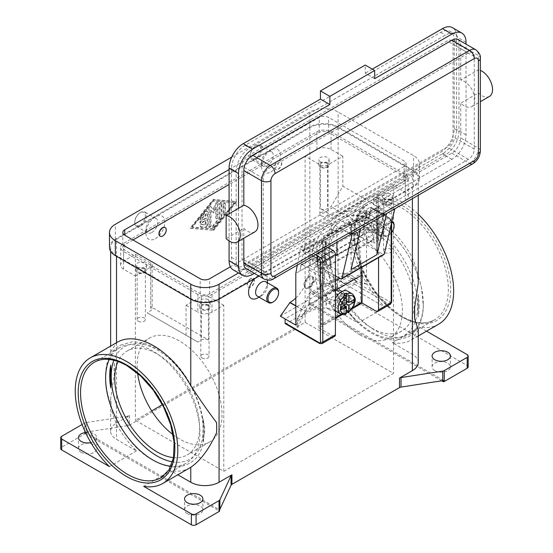 <?xml version="1.0" encoding="UTF-8"?>
<svg xmlns="http://www.w3.org/2000/svg" width="553" height="553" viewBox="0 0 553 553"><rect width="100%" height="100%" fill="white"/><g stroke="black" fill="none" stroke-linecap="round" stroke-linejoin="round"><path stroke-width="0.41" stroke-dasharray="2.77 2.07" d="M423.273 303.784A66.685 38.503 -120 0 0 376.116 222.112A66.685 38.503 -120 0 0 342.777 218.808A66.685 38.503 -120 0 0 328.966 249.334A66.685 38.503 -120 0 0 376.116 331.005A66.685 38.503 -120 0 0 409.462 334.309A66.685 38.503 -120 0 0 423.273 303.784M202.979 441.114A66.685 38.503 -120 0 0 204.016 430.365A66.685 38.503 -120 0 0 202.979 418.427L202.979 441.114L204.956 429.826L202.979 418.427M308.65 277.392L309.245 277.053A6.671 3.85 120 0 0 304.523 285.224A6.671 3.85 120 0 0 305.906 288.272A6.671 3.85 120 0 0 309.245 287.94A6.671 3.85 120 0 0 313.599 282.065A6.671 3.85 120 0 0 312.576 276.721A6.671 3.85 120 0 0 309.245 277.053L308.65 277.392A5.834 3.366 120 0 0 304.523 284.539A5.834 3.366 120 0 0 308.65 286.924A5.834 3.366 120 0 0 312.777 279.777A5.834 3.366 120 0 0 308.65 277.392M347.491 291.106A11.668 6.74 -60 0 1 349.282 300.459A11.668 6.74 -60 0 1 341.657 310.745A11.668 6.74 -60 0 1 335.823 311.318M335.408 311.049A11.668 6.74 -60 0 1 335.408 298.599M344.014 313.364L344.014 309.59L341.657 306.659L341.657 303.936L344.014 305.297L346.372 308.228L346.372 312.01A11.668 6.74 -60 0 1 345.196 312.784A11.668 6.74 -60 0 1 344.014 313.364L345.957 314.159M308.65 287.601A6.671 3.85 120 0 0 313.012 281.726A6.671 3.85 120 0 0 311.989 276.382A6.671 3.85 120 0 0 308.65 276.714A6.671 3.85 120 0 0 304.295 282.59A6.671 3.85 120 0 0 305.318 287.933A6.671 3.85 120 0 0 308.65 287.601M322.399 252.044L322.606 251.871A2.336 1.486 114.3 0 0 323.526 250.62A2.336 1.486 114.3 0 0 323.795 249.113L322.627 248.587A2.336 1.486 -65.7 0 1 322.351 250.094A2.336 1.486 -65.7 0 1 321.438 251.339L318.334 253.848A2.336 1.486 114.3 0 0 317.415 255.092A2.336 1.486 114.3 0 0 317.146 256.599L318.086 257.027L319.447 254.345L322.399 252.044L353.851 233.884L357.777 232.875L358.164 239.961A1.666 0.961 -120 0 0 359.104 241.834L319.019 264.977A1.666 0.961 60 0 1 318.086 263.104L318.086 257.027M348.238 221.781L349.413 222.313A2.336 1.486 -65.7 0 1 350.547 222.182A2.336 1.486 -65.7 0 1 350.63 222.223A2.336 1.486 -65.7 0 1 351.238 223.357L350.07 222.831A2.336 1.486 114.3 0 0 349.455 221.698A2.336 1.486 114.3 0 0 349.378 221.656A2.336 1.486 114.3 0 0 348.238 221.781L323.249 236.214A2.336 1.486 114.3 0 0 322.129 237.472A2.336 1.486 114.3 0 0 321.777 239.166L322.945 239.691A2.336 1.486 -65.7 0 1 323.305 237.997A2.336 1.486 -65.7 0 1 324.417 236.739L323.249 236.214M323.27 324.625A2.336 1.348 -60 0 1 322.102 324.742L320.927 324.065A2.336 1.348 120 0 0 322.088 323.947L323.27 324.625L335.408 317.616M322.102 324.742A2.336 1.348 -60 0 1 321.618 323.671L320.443 322.993A2.336 1.348 120 0 0 320.927 324.065L322.102 324.742M360.051 303.39L358.869 302.712A2.336 1.348 120 0 0 360.038 301.482A2.336 1.348 120 0 0 360.521 299.85L361.697 300.535M358.164 233.884L357.224 233.463A2.336 1.486 114.3 0 0 356.72 232.398A2.336 1.486 114.3 0 0 356.533 232.288A2.336 1.486 114.3 0 0 355.683 232.281L352.455 233.435A2.336 1.486 -65.7 0 1 351.604 233.428A2.336 1.486 -65.7 0 1 351.418 233.318A2.336 1.486 -65.7 0 1 350.913 232.253L352.088 232.778A2.336 1.486 114.3 0 0 352.586 233.843A2.336 1.486 114.3 0 0 352.779 233.954A2.336 1.486 114.3 0 0 353.63 233.96L353.851 233.884M327.936 247.419L314.311 239.553L301.696 246.838L300.293 248.746L312.963 256.06M391.655 222.437L391.655 221.587A1.666 0.961 180 0 1 391.171 222.265L391.171 224.532M390.48 304.102A3.332 1.922 60 0 1 388.814 303.936L354.625 284.201A1.666 0.961 120 0 0 355.461 283.323A1.666 0.961 120 0 0 355.807 282.161L389.989 301.897A1.666 0.961 -120 0 0 391.171 301.212L391.171 220.903A1.666 0.961 180 0 1 391.655 221.587L389.644 218.103L370.835 207.244L370.068 207.361L357.452 214.647L376.199 225.465A3.332 1.922 60 0 1 378.556 229.55L378.556 257.622M391.171 220.903A1.666 0.961 -120 0 0 389.989 218.864L371.022 207.914L370.835 207.244L389.644 218.103A1.666 0.961 120 0 0 388.814 218.186A3.332 1.922 60 0 1 391.171 222.265L378.556 229.55M322.565 261.88A26.675 15.401 120 0 0 328.088 274.088L328.088 274.088A26.675 15.401 120 0 0 341.422 272.767L357.1 281.546L366.528 284.27L366.528 232.543L338.007 249.016L322.565 240.099L322.565 261.88L338.007 270.79A26.675 15.401 -60 0 0 343.531 283.005L328.088 274.088M295.807 298.06A26.675 15.401 120 0 0 303.362 288.362A26.675 15.401 120 0 0 308.885 269.774L308.885 247.993L324.328 256.91L324.328 278.684A26.675 15.401 -60 0 1 318.805 297.279A26.675 15.401 -60 0 1 305.47 311.353L295.807 306.044M138.361 321.265A4.099 2.371 0 0 0 142.833 321.777A4.099 2.371 0 0 0 145.363 319.593A4.099 2.371 0 0 0 144.16 317.92A4.099 2.371 0 0 0 139.695 317.401A4.099 2.371 0 0 0 137.158 319.593A4.099 2.371 0 0 0 138.361 321.265M144.914 268.481A5.171 2.986 0 0 0 139.287 267.832A5.171 2.986 0 0 0 136.093 270.59A5.171 2.986 0 0 0 137.607 272.698A5.171 2.986 0 0 0 143.241 273.348A5.171 2.986 0 0 0 146.427 270.59A5.171 2.986 0 0 0 144.914 268.481M137.607 267.251A5.171 2.986 180 0 1 136.093 265.143A5.171 2.986 180 0 1 139.287 262.385A5.171 2.986 180 0 1 144.914 263.034A5.171 2.986 180 0 1 146.427 265.143A5.171 2.986 180 0 1 143.241 267.901A5.171 2.986 180 0 1 137.607 267.251M144.16 268.917A4.099 2.371 0 0 0 139.695 268.399A4.099 2.371 0 0 0 137.158 270.59A4.099 2.371 0 0 0 138.361 272.263A4.099 2.371 0 0 0 142.833 272.774A4.099 2.371 0 0 0 145.363 270.59A4.099 2.371 0 0 0 144.16 268.917M384.729 252.527A4.099 2.371 0 0 0 389.201 253.039A4.099 2.371 0 0 0 391.731 250.855A4.099 2.371 0 0 0 390.536 249.175A4.099 2.371 0 0 0 386.063 248.663A4.099 2.371 0 0 0 383.533 250.855A4.099 2.371 0 0 0 384.729 252.527M391.289 199.744A5.171 2.986 0 0 0 385.655 199.094A5.171 2.986 0 0 0 382.462 201.852A5.171 2.986 0 0 0 383.976 203.96A5.171 2.986 0 0 0 389.609 204.61A5.171 2.986 0 0 0 392.803 201.852A5.171 2.986 0 0 0 391.289 199.744M383.976 198.513A5.171 2.986 180 0 1 382.462 196.405A5.171 2.986 180 0 1 385.655 193.647A5.171 2.986 180 0 1 391.289 194.297A5.171 2.986 180 0 1 392.803 196.405A5.171 2.986 180 0 1 389.609 199.163A5.171 2.986 180 0 1 383.976 198.513M390.536 200.179A4.099 2.371 0 0 0 386.063 199.661A4.099 2.371 0 0 0 383.533 201.852A4.099 2.371 0 0 0 384.729 203.525A4.099 2.371 0 0 0 389.201 204.036A4.099 2.371 0 0 0 391.731 201.852A4.099 2.371 0 0 0 390.536 200.179M202.018 358.019A4.099 2.371 0 0 0 206.49 358.531A4.099 2.371 0 0 0 209.02 356.339A4.099 2.371 0 0 0 207.817 354.667A4.099 2.371 0 0 0 203.345 354.155A4.099 2.371 0 0 0 200.815 356.339A4.099 2.371 0 0 0 202.018 358.019M208.571 305.228A5.171 2.986 0 0 0 202.937 304.585A5.171 2.986 0 0 0 199.751 307.337A5.171 2.986 0 0 0 201.264 309.452A5.171 2.986 0 0 0 206.898 310.095A5.171 2.986 0 0 0 210.085 307.337A5.171 2.986 0 0 0 208.571 305.228M201.264 304.005A5.171 2.986 180 0 1 199.751 301.897A5.171 2.986 180 0 1 202.937 299.138A5.171 2.986 180 0 1 208.571 299.788A5.171 2.986 180 0 1 210.085 301.897A5.171 2.986 180 0 1 206.898 304.655A5.171 2.986 180 0 1 201.264 304.005M207.817 305.664A4.099 2.371 0 0 0 203.345 305.152A4.099 2.371 0 0 0 200.815 307.337A4.099 2.371 0 0 0 202.018 309.016A4.099 2.371 0 0 0 206.49 309.528A4.099 2.371 0 0 0 209.02 307.337A4.099 2.371 0 0 0 207.817 305.664M321.079 215.774A4.099 2.371 0 0 0 325.544 216.292A4.099 2.371 0 0 0 328.081 214.101A4.099 2.371 0 0 0 326.878 212.428A4.099 2.371 0 0 0 322.406 211.917A4.099 2.371 0 0 0 319.876 214.101A4.099 2.371 0 0 0 321.079 215.774M327.632 162.99A5.171 2.986 0 0 0 321.998 162.34A5.171 2.986 0 0 0 318.811 165.098A5.171 2.986 0 0 0 320.325 167.206A5.171 2.986 0 0 0 325.952 167.856A5.171 2.986 0 0 0 329.146 165.098A5.171 2.986 0 0 0 327.632 162.99M320.325 161.766A5.171 2.986 180 0 1 318.811 159.651A5.171 2.986 180 0 1 321.998 156.9A5.171 2.986 180 0 1 327.632 157.543A5.171 2.986 180 0 1 329.146 159.651A5.171 2.986 180 0 1 325.952 162.409A5.171 2.986 180 0 1 320.325 161.766M326.878 163.425A4.099 2.371 0 0 0 322.406 162.914A4.099 2.371 0 0 0 319.876 165.098A4.099 2.371 0 0 0 321.079 166.771A4.099 2.371 0 0 0 325.544 167.289A4.099 2.371 0 0 0 328.081 165.098A4.099 2.371 0 0 0 326.878 163.425M364.275 230.967A6.671 3.85 60 0 1 365.436 229.426A6.671 3.85 60 0 1 371.215 231.956A6.671 3.85 60 0 1 373.268 239.428L382.697 233.981A6.671 3.85 -120 0 0 382.918 232.474A6.671 3.85 -120 0 0 378.204 224.311A6.671 3.85 -120 0 0 374.865 223.979A6.671 3.85 -120 0 0 373.704 225.52A6.671 3.85 -120 0 0 373.704 228.79L364.275 234.237A6.671 3.85 -120 0 0 368.768 240.645A6.671 3.85 -120 0 0 372.107 240.97A6.671 3.85 -120 0 0 373.268 239.428L330.832 263.926A6.671 3.85 -120 0 0 328.779 256.454A6.671 3.85 -120 0 0 323 253.924A6.671 3.85 -120 0 0 321.839 255.465A6.671 3.85 -120 0 0 321.839 258.735L312.404 264.182A6.671 3.85 60 0 1 312.404 260.912A6.671 3.85 60 0 1 313.572 259.371A6.671 3.85 60 0 1 316.904 259.696A6.671 3.85 60 0 1 321.618 267.866A6.671 3.85 60 0 1 321.404 269.373L330.832 263.926A6.671 3.85 60 0 1 329.671 265.475A6.671 3.85 60 0 1 326.332 265.143A6.671 3.85 60 0 1 321.839 258.735L364.275 234.237A6.671 3.85 60 0 1 364.275 230.967M254.857 231.859A15.007 8.661 60 0 1 243.818 228.368L226.136 238.578M394.842 208.744A6.671 3.85 -120 0 1 394.503 208.986L394.828 208.799L394.503 208.986A6.671 3.85 -120 0 1 391.171 208.654L373.489 198.444L373.489 204.569L451.877 159.312A20.005 11.551 120 0 0 466.02 134.814L466.02 100.079L460.718 103.148A15.007 8.661 -120 0 0 471.757 106.632A15.007 8.661 -120 0 0 467.79 84.125A15.007 8.661 -120 0 0 460.718 80.047L478.4 69.837A15.007 8.661 60 0 1 480.357 70.404M351.086 269.608L351.086 224.988L356.982 228.389A6.671 3.85 -120 0 0 360.314 228.721L360.646 228.534L360.314 228.721A6.671 3.85 -120 0 0 360.66 228.479M257.332 296.18A8.336 4.811 120 0 0 261.5 295.772L259.06 297.182L261.5 295.772A8.336 4.811 120 0 0 267.396 285.562A8.336 4.811 120 0 0 265.668 281.747M254.684 278.608A13.334 7.701 -60 0 1 257.961 276.03A13.334 7.701 -60 0 1 267.313 280.122M250.654 278.622A5.005 2.889 120 0 0 247.385 283.025A5.005 2.889 120 0 0 248.152 287.035A5.005 2.889 120 0 0 250.654 286.786A5.005 2.889 120 0 0 253.924 282.376A5.005 2.889 120 0 0 253.156 278.373A5.005 2.889 120 0 0 250.654 278.622M250.889 278.753A5.005 2.889 120 0 0 247.626 283.164A5.005 2.889 120 0 0 248.394 287.173A5.005 2.889 120 0 0 250.889 286.924A5.005 2.889 120 0 0 254.159 282.514A5.005 2.889 120 0 0 253.392 278.505A5.005 2.889 120 0 0 250.889 278.753M140.669 226.011A8.336 4.811 120 0 0 146.116 218.663A8.336 4.811 120 0 0 144.838 211.986A8.336 4.811 120 0 0 140.669 212.4L140.669 212.4A8.336 4.811 120 0 0 134.78 222.61A8.336 4.811 120 0 0 136.508 226.426A8.336 4.811 120 0 0 140.669 226.011M140.082 224.988A7.5 4.334 120 0 0 145.391 215.801A7.5 4.334 120 0 0 140.082 212.739L140.082 212.739A7.5 4.334 120 0 0 134.78 221.926A7.5 4.334 120 0 0 140.082 224.988M151.875 232.474A8.336 4.811 120 0 0 157.315 225.133A8.336 4.811 120 0 0 156.036 218.449A8.336 4.811 120 0 0 151.875 218.864L151.875 218.864A8.336 4.811 120 0 0 145.978 229.073A8.336 4.811 120 0 0 147.706 232.889A8.336 4.811 120 0 0 151.875 232.474M155.407 238.599A13.334 7.701 120 0 0 164.835 222.265A13.334 7.701 120 0 0 155.407 216.824L155.407 216.824A13.334 7.701 120 0 0 145.978 233.159A13.334 7.701 120 0 0 155.407 238.599M165.098 227.539A5.005 2.889 -60 0 1 165.713 231.583A5.005 2.889 -60 0 1 162.478 235.882A5.005 2.889 -60 0 1 160.1 236.193M394.116 225.327A8.336 4.811 -60 0 1 388.22 235.537A8.336 4.811 -60 0 1 384.052 235.951A8.336 4.811 -60 0 1 382.78 229.274A8.336 4.811 -60 0 1 388.22 221.926A8.336 4.811 -60 0 1 391.925 221.297M391.655 232.599A7.5 4.334 -60 0 1 388.814 235.198A7.5 4.334 -60 0 1 383.505 232.136A7.5 4.334 -60 0 1 388.814 222.949A7.5 4.334 -60 0 1 391.697 222.265M377.022 229.073A8.336 4.811 -60 0 1 372.853 229.488A8.336 4.811 -60 0 1 371.575 222.804A8.336 4.811 -60 0 1 377.022 215.463A8.336 4.811 -60 0 1 381.19 215.048A8.336 4.811 -60 0 1 382.918 218.864A8.336 4.811 -60 0 1 377.022 229.073L373.489 231.113A13.334 7.701 -60 0 1 364.054 225.672A13.334 7.701 -60 0 1 373.489 209.338A13.334 7.701 -60 0 1 382.918 214.778A13.334 7.701 -60 0 1 373.489 231.113L373.489 231.113M366.176 220.087A5.005 2.889 -60 0 1 363.68 220.336A5.005 2.889 -60 0 1 362.913 216.327A5.005 2.889 -60 0 1 366.176 211.923A5.005 2.889 -60 0 1 368.678 211.675A5.005 2.889 -60 0 1 369.445 215.684A5.005 2.889 -60 0 1 366.176 220.087M366.411 212.062A5.005 2.889 120 0 0 363.148 216.465A5.005 2.889 120 0 0 363.915 220.474A5.005 2.889 120 0 0 366.411 220.225A5.005 2.889 120 0 0 369.68 215.815A5.005 2.889 120 0 0 368.913 211.813A5.005 2.889 120 0 0 366.411 212.062M256.198 145.702L255.604 146.04A7.5 4.334 -60 0 1 260.912 149.103A7.5 4.334 -60 0 1 255.604 158.296A7.5 4.334 -60 0 1 250.302 155.234A7.5 4.334 -60 0 1 255.604 146.04L256.198 145.702A8.336 4.811 -60 0 1 260.366 145.287A8.336 4.811 -60 0 1 261.638 151.971A8.336 4.811 -60 0 1 256.198 159.312A8.336 4.811 -60 0 1 252.03 159.727A8.336 4.811 -60 0 1 250.302 155.911A8.336 4.811 -60 0 1 256.198 145.702L256.198 145.702M267.396 152.165A8.336 4.811 -60 0 1 271.564 151.757A8.336 4.811 -60 0 1 272.836 158.434A8.336 4.811 -60 0 1 267.396 165.782A8.336 4.811 -60 0 1 263.228 166.19A8.336 4.811 -60 0 1 261.5 162.375A8.336 4.811 -60 0 1 267.396 152.165L270.929 150.126L267.396 152.165M270.929 171.907A13.334 7.701 120 0 0 280.364 155.573A13.334 7.701 120 0 0 270.929 150.126L270.929 150.126A13.334 7.701 120 0 0 261.5 166.46A13.334 7.701 120 0 0 270.929 171.907M278.242 161.151A5.005 2.889 -60 0 1 280.737 160.902A5.005 2.889 -60 0 1 281.505 164.912A5.005 2.889 -60 0 1 278.242 169.322A5.005 2.889 -60 0 1 275.74 169.564A5.005 2.889 -60 0 1 274.972 165.561A5.005 2.889 -60 0 1 278.242 161.151M278.007 161.013A5.005 2.889 -60 0 1 280.502 160.771A5.005 2.889 -60 0 1 281.27 164.773A5.005 2.889 -60 0 1 278.007 169.183A5.005 2.889 -60 0 1 275.505 169.432A5.005 2.889 -60 0 1 274.737 165.423A5.005 2.889 -60 0 1 278.007 161.013M325.917 263.629L323.94 252.237L325.917 240.949L325.917 263.629A66.685 38.503 60 0 1 324.881 251.691A66.685 38.503 60 0 1 325.917 240.949M109.259 359.422A66.685 38.503 60 0 1 119.434 347.754A66.685 38.503 60 0 1 152.78 351.058A66.685 38.503 60 0 1 199.93 432.723A66.685 38.503 60 0 1 186.119 463.248A66.685 38.503 60 0 1 170.925 466.234M173.524 457.621A60.014 34.652 -120 0 0 187.184 454.939A60.014 34.652 -120 0 0 196.384 406.849A60.014 34.652 -120 0 0 157.176 353.961A60.014 34.652 -120 0 0 127.169 350.989A60.014 34.652 -120 0 0 118.017 361.475M173.13 434.741A60.014 34.652 -120 0 0 179.573 439.034A60.014 34.652 -120 0 0 209.58 442.006A60.014 34.652 -120 0 0 218.781 393.916A60.014 34.652 -120 0 0 179.573 341.028A60.014 34.652 -120 0 0 149.566 338.056A60.014 34.652 -120 0 0 137.628 373.254M419.188 306.141A66.685 38.503 60 0 1 418.151 316.883L418.151 294.203A66.685 38.503 60 0 1 419.188 306.141M418.151 294.203L418.151 316.883M371.72 328.102A60.014 34.652 -120 0 0 401.727 331.074A60.014 34.652 -120 0 0 410.927 282.984A60.014 34.652 -120 0 0 371.72 230.096A60.014 34.652 -120 0 0 341.713 227.124A60.014 34.652 -120 0 0 332.512 275.214A60.014 34.652 -120 0 0 371.72 328.102M359.927 334.904A60.014 34.652 -120 0 0 389.941 337.876A60.014 34.652 -120 0 0 399.135 289.786A60.014 34.652 -120 0 0 359.927 236.898A60.014 34.652 -120 0 0 329.92 233.926A60.014 34.652 -120 0 0 320.726 282.016A60.014 34.652 -120 0 0 359.927 334.904M143.662 486.357L170.773 470.707L177.824 474.778M189.9 467.803A72.519 41.869 60 0 1 170.773 470.707M129.381 415.607L129.381 425.139A3.332 1.922 180 0 1 128.69 425.444A3.332 1.922 180 0 1 127.881 425.637L127.881 416.105A3.332 1.922 0 0 0 128.69 415.918A3.332 1.922 0 0 0 129.381 415.607L116.51 423.038A20.005 11.551 0 0 0 110.648 431.209A20.005 11.551 0 0 0 116.51 439.372L136.508 450.923A72.519 41.869 60 0 1 116.51 424.4L111.996 412.096L110.648 398.713L114.347 373.904L114.347 363.508L110.648 352.081L116.51 342.729A72.519 41.869 60 0 1 117.381 342.203M114.347 363.508A72.519 41.869 -120 0 0 114.153 368.595A72.519 41.869 -120 0 0 114.347 373.904M418.248 362.471A20.005 11.551 0 0 0 412.386 354.3L392.388 342.756A72.519 41.869 -120 0 0 411.515 339.86A72.519 41.869 -120 0 0 412.386 339.328L418.248 329.975M392.388 342.756L419.499 327.1A72.519 41.869 60 0 0 438.626 324.203M385.234 307.316L358.123 322.973L338.125 311.422A20.005 11.551 0 0 0 309.832 311.422L296.961 318.853A3.332 1.922 0 0 0 297.493 318.459A3.332 1.922 0 0 0 297.825 317.996L309.009 293.885A3.332 1.922 180 0 1 309.341 293.422A3.332 1.922 180 0 1 309.874 293.028L332.816 279.777A3.332 1.922 180 0 1 335.173 279.217A3.332 1.922 180 0 1 337.53 279.777L385.234 307.316A72.519 41.869 60 0 1 351.086 231.797A72.519 41.869 60 0 1 366.107 198.603A72.519 41.869 60 0 1 418.248 214.267M418.248 283.343L416.9 269.961L412.386 257.657A72.519 41.869 -120 0 0 338.996 214.253A72.519 41.869 -120 0 0 338.125 214.785C328.586 221.207 320.007 232.668 312.39 249.175A72.519 41.869 -120 0 0 312.189 254.256A72.519 41.869 -120 0 0 312.39 259.564C320.007 269.546 328.586 281.836 338.125 296.449A72.519 41.869 -120 0 0 358.123 322.973M127.881 416.105L86.13 422.568L86.13 432.093A3.332 1.922 0 0 0 85.356 432.28L85.356 433.642A3.332 1.922 0 0 0 85.328 433.649A3.332 1.922 0 0 0 84.637 433.953L61.694 447.197A3.332 1.922 0 0 0 60.719 448.559M84.637 433.953L84.637 423.066A3.332 1.922 180 0 1 85.328 422.762A3.332 1.922 180 0 1 86.13 422.568M441.764 380.789L309.327 304.33A3.332 1.922 0 0 0 309.327 304.33L309.327 302.968A3.332 1.922 0 0 0 309.009 303.417L297.825 327.521A3.332 1.922 180 0 1 297.493 327.984A3.332 1.922 180 0 1 296.961 328.385L296.961 318.853M468.177 366.895A3.332 1.922 0 0 0 467.202 365.533L337.53 290.671A3.332 1.922 0 0 0 335.173 290.104A3.332 1.922 0 0 0 332.816 290.671L332.816 279.777M434.782 370.634A9.166 5.295 0 0 0 444.778 371.782A9.166 5.295 0 0 0 450.439 366.895A9.166 5.295 0 0 0 447.75 363.148A9.166 5.295 0 0 0 437.762 362.001A9.166 5.295 0 0 0 432.1 366.895A9.166 5.295 0 0 0 434.782 370.634M85.515 432.522A9.166 5.295 180 0 1 94.107 433.932A9.166 5.295 180 0 1 96.796 437.672A9.166 5.295 180 0 1 90.872 442.621M81.146 452.306A9.166 5.295 0 0 0 91.134 453.453A9.166 5.295 0 0 0 96.796 448.559A9.166 5.295 0 0 0 94.107 444.819A9.166 5.295 0 0 0 84.118 443.672A9.166 5.295 0 0 0 78.457 448.559A9.166 5.295 0 0 0 81.146 452.306M341.657 291.009A9.166 5.295 180 0 1 344.346 294.749A9.166 5.295 180 0 1 338.685 299.643A9.166 5.295 180 0 1 328.689 298.496A9.166 5.295 180 0 1 326.007 294.749A9.166 5.295 180 0 1 331.669 289.862A9.166 5.295 180 0 1 341.657 291.009M328.689 309.383A9.166 5.295 0 0 0 338.685 310.53A9.166 5.295 0 0 0 344.346 305.643A9.166 5.295 0 0 0 341.657 301.897A9.166 5.295 0 0 0 331.669 300.749A9.166 5.295 0 0 0 326.007 305.643A9.166 5.295 0 0 0 328.689 309.383M187.239 513.557A9.166 5.295 0 0 0 197.227 514.705A9.166 5.295 0 0 0 202.889 509.811A9.166 5.295 0 0 0 200.2 506.071A9.166 5.295 0 0 0 190.211 504.924A9.166 5.295 0 0 0 184.55 509.811A9.166 5.295 0 0 0 187.239 513.557M116.51 239.283L309.832 127.667A20.005 11.551 180 0 1 338.125 127.667L412.386 170.545A20.005 11.551 180 0 1 418.248 178.709A20.005 11.551 180 0 1 412.386 186.879L219.064 298.489A20.005 11.551 180 0 1 190.771 298.489L116.51 255.617A20.005 11.551 180 0 1 110.648 247.447A20.005 11.551 180 0 1 116.51 239.283L116.51 423.038M129.381 425.139L296.961 328.385M213.168 230.096L236.159 201.513L213.168 199.467L190.184 228.05L213.638 230.366L190.654 228.327L213.638 199.744L236.629 201.783L213.638 230.366M136.508 450.923L109.397 466.573M84.637 423.066L82.086 424.538M85.356 432.28L219.569 509.762M86.13 432.093L127.881 425.637M443.541 380.457L309.327 302.968M85.356 433.642L219.569 511.124M309.874 293.028L309.874 303.915A3.332 1.922 0 0 0 309.341 304.316M309.874 303.915L332.816 290.671M426.557 331.178L419.499 327.1M267.396 281.477A13.334 7.701 -60 0 1 257.961 297.811M280.364 316.185L351.086 275.353L341.657 272.629M308.885 247.993L322.565 240.099M151.702 410.886L135.367 420.315L223.778 471.363L393.529 373.358L305.118 322.316L162.437 404.692M312.39 249.175L312.39 259.564M216.506 422.492L216.506 432.888M378.204 237.921A5.005 2.889 0 0 0 376.738 239.961A5.005 2.889 0 0 0 378.204 242.007L320.443 208.654A5.005 2.889 0 0 0 327.514 208.654L331.047 206.615L342.839 186.195L393.529 215.463L381.736 235.882L378.204 237.921L378.204 194.366L393.529 185.518L405.314 192.32A10.002 5.772 180 0 1 408.245 196.405A10.002 5.772 180 0 1 405.314 200.49L393.529 207.292L378.204 198.444A5.005 2.889 180 0 1 376.738 196.405A5.005 2.889 180 0 1 378.204 194.366M381.736 235.882L331.047 206.615M305.118 322.316L305.118 156.25L320.443 165.098A5.005 2.889 0 0 0 327.514 165.098L342.839 156.25L342.839 186.195M208.453 340.005A5.005 2.889 0 0 0 201.382 340.005L197.843 342.051L147.153 312.784L150.692 310.745A5.005 2.889 0 0 0 152.158 308.698A5.005 2.889 0 0 0 150.692 306.659L208.453 340.005L208.453 296.449A5.005 2.889 0 0 0 201.382 296.449L186.057 305.297L186.057 335.242L147.153 312.784M197.843 342.051L186.057 335.242M135.367 305.982L135.367 276.03L123.582 269.228A10.002 5.772 180 0 1 120.651 265.143A10.002 5.772 180 0 1 123.582 261.057L135.367 254.256L135.367 420.315M197.843 294.41L123.582 251.532A10.002 5.772 180 0 1 120.651 247.447A10.002 5.772 180 0 1 123.582 243.368L316.904 131.752A10.002 5.772 180 0 1 331.047 131.752L405.314 174.624A10.002 5.772 180 0 1 408.245 178.709A10.002 5.772 180 0 1 405.314 182.794L211.993 294.41A10.002 5.772 180 0 1 197.843 294.41L197.843 312.106L186.057 305.297M135.367 254.256L150.692 263.104A5.005 2.889 180 0 1 152.158 265.143A5.005 2.889 180 0 1 150.692 267.189L135.367 276.03M388.22 235.537L388.814 235.198M272.698 302.235A8.336 4.811 120 0 0 278.594 292.025M246.41 268.827A12.505 7.217 120 0 0 252.659 268.205L331.047 222.949L348.729 233.159L270.341 278.415A6.671 3.85 -120 0 0 273.673 278.747M373.489 198.444L451.877 153.188A12.505 7.217 120 0 0 460.718 137.877L460.718 103.148M243.818 228.368L243.818 238.232M489.44 96.422A15.007 8.661 60 0 1 478.4 92.939L466.02 100.079L466.02 44.15M478.4 92.939L478.4 69.837M460.718 80.047L460.718 45.318A12.505 7.217 120 0 0 458.126 39.595M238.516 208.336L238.516 241.295M445.393 154.888L249.714 267.866A19.168 11.067 -60 0 1 240.126 268.813A19.168 11.067 -60 0 1 236.159 260.041L236.159 171.561A19.168 11.067 -60 0 1 249.714 148.08L445.393 35.109A19.168 11.067 -60 0 1 454.981 34.155A19.168 11.067 -60 0 1 458.949 42.934L458.949 131.407A19.168 11.067 -60 0 1 445.393 154.888L440.679 152.165A19.168 11.067 120 0 0 454.234 128.69L454.234 40.21A19.168 11.067 120 0 0 450.266 31.431A19.168 11.067 120 0 0 440.679 32.385L245 145.363A19.168 11.067 120 0 0 231.437 168.838L231.437 257.318A19.168 11.067 120 0 0 235.412 266.09A19.168 11.067 120 0 0 245 265.143L440.679 152.165M247.944 155.911L447.163 40.894A8.336 4.811 -60 0 1 451.331 40.48A8.336 4.811 -60 0 1 453.059 44.295L453.059 136.854A8.336 4.811 -60 0 1 447.163 147.063L247.944 262.081A8.336 4.811 -60 0 1 243.776 262.495A8.336 4.811 -60 0 1 242.048 258.68L242.048 166.114A8.336 4.811 -60 0 1 247.944 155.911L269.166 168.16L468.377 53.143A8.336 4.811 -60 0 1 472.545 52.729A8.336 4.811 -60 0 1 474.274 56.544L474.274 149.103A8.336 4.811 -60 0 1 468.377 159.312L269.166 274.329A8.336 4.811 -60 0 1 264.998 274.744A8.336 4.811 -60 0 1 263.269 270.929L263.269 178.37A8.336 4.811 -60 0 1 269.166 168.16M254.304 273.382L331.047 229.073L331.047 222.949M374.664 78.664L365.236 73.217L365.236 65.054M372.307 69.132L365.236 73.217M233.228 269.878A20.005 11.551 120 0 0 243.23 268.889L442.448 153.865A20.005 11.551 120 0 0 456.591 129.367L456.591 36.809A20.005 11.551 120 0 0 452.451 27.65M229.08 213.776L229.08 240.963M336.943 242.214L336.943 232.474L331.047 229.073M335.408 275.829L318.086 265.827A1.666 0.961 60 0 1 316.904 263.781L316.904 244.454A0.664 0.387 60 0 1 317.374 244.184L335.408 254.594M373.489 204.569L379.379 207.976L379.379 230.981L359.809 219.679A0.664 0.387 -120 0 0 359.339 219.956L359.339 239.283A1.666 0.961 -120 0 0 360.521 241.322L383.167 254.394A1.666 0.961 -120 0 0 383.996 254.477M356.982 228.389L382.918 213.417L377.022 210.016L351.086 224.988M377.022 210.016L377.022 219.078M336.943 255.479L379.379 230.981M336.943 232.474L379.379 207.976M320.443 322.993L320.436 297.12A99.194 57.27 -120 0 0 320.021 288.618L317.146 256.599M319.019 264.977L321.196 289.143A100.86 58.231 60 0 1 321.618 298.357L321.618 323.671M352.088 232.778L351.238 223.357M349.413 222.313L324.417 236.739M322.945 239.691L323.795 249.113M361.399 267.528A100.86 58.231 -120 0 0 361.275 266.007L359.104 241.834M346.372 296.92L344.014 297.134L344.014 299.85L346.372 301.212L344.014 302.574L344.014 305.297L341.657 306.659A6.671 3.85 120 0 0 346.012 300.784A6.671 3.85 120 0 0 344.996 295.44A6.671 3.85 120 0 0 341.657 295.772A6.671 3.85 120 0 0 337.302 301.648A6.671 3.85 120 0 0 338.325 306.991A6.671 3.85 120 0 0 341.657 306.659M344.014 299.85L346.372 298.496L353.809 299.643M344.014 302.574L341.657 301.212L341.657 298.496L344.014 298.281L344.014 294.507M341.291 306.867L339.3 302.574L341.657 301.212M350.09 301.793L346.372 301.212L346.372 298.496M339.3 302.574L339.3 305.297L341.291 309.59M341.657 303.936L339.3 305.297M346.372 308.228L344.014 309.59M344.014 298.281L346.344 296.94M344.014 297.134L341.657 298.496M234.389 202.529L213.168 228.914L191.953 227.034L213.168 200.649L234.859 202.806L213.638 229.191L192.423 227.304L213.638 200.919L234.859 202.806M206.981 225.417L206.981 211.287A1.251 0.719 120 0 0 206.718 210.714A1.251 0.719 120 0 0 205.654 211.17L200.352 217.764A1.251 0.719 120 0 0 200.165 219.479A1.251 0.719 120 0 0 201.237 219.023L205.211 214.08L205.211 218.352L200.794 220.91A1.251 0.719 120 0 0 199.972 222.009A1.251 0.719 120 0 0 200.165 223.011A1.251 0.719 120 0 0 200.794 222.949L205.211 220.398L205.211 224.67L201.237 224.318A1.251 0.719 120 0 0 200.089 225.244A1.251 0.719 120 0 0 200.165 226.543A1.251 0.719 120 0 0 200.352 226.599L205.654 227.069A1.251 0.719 120 0 0 206.981 225.417L207.451 225.693A1.251 0.719 -60 0 1 206.124 227.345L200.822 226.868A1.251 0.719 -60 0 1 200.635 226.813A1.251 0.719 -60 0 1 200.559 225.513A1.251 0.719 -60 0 1 201.707 224.594L205.681 224.947L205.681 220.668L201.264 223.218A1.251 0.719 -60 0 1 200.635 223.281A1.251 0.719 -60 0 1 200.449 222.278A1.251 0.719 -60 0 1 201.264 221.179L205.681 218.629L205.681 214.35L201.707 219.299A1.251 0.719 -60 0 1 200.635 219.748A1.251 0.719 -60 0 1 200.822 218.041L206.124 211.44A1.251 0.719 -60 0 1 207.195 210.99A1.251 0.719 -60 0 1 207.451 211.564L207.451 225.693M224.836 203.449A1.251 0.719 120 0 0 224.58 202.882A1.251 0.719 120 0 0 223.619 203.214A1.251 0.719 120 0 0 223.073 204.472L223.073 213.658A1.251 0.719 120 0 0 223.329 214.232A1.251 0.719 120 0 0 224.297 213.893A1.251 0.719 120 0 0 224.836 212.635L224.836 203.449L225.313 203.725L225.313 212.905A1.251 0.719 -60 0 1 224.767 214.163A1.251 0.719 -60 0 1 223.799 214.502A1.251 0.719 -60 0 1 223.543 213.928L223.543 204.741A1.251 0.719 -60 0 1 224.089 203.483A1.251 0.719 -60 0 1 225.05 203.151A1.251 0.719 -60 0 1 225.313 203.725M221.304 217.032L221.304 203.138A1.251 0.719 120 0 0 221.041 202.564A1.251 0.719 120 0 0 220.08 202.903A1.251 0.719 120 0 0 219.534 204.161L219.534 217.467L212.725 225.928A1.251 0.719 120 0 0 212.546 227.642A1.251 0.719 120 0 0 213.61 227.186L220.861 218.172A1.251 0.719 120 0 0 221.304 217.032L221.774 217.308A1.251 0.719 -60 0 1 221.331 218.442L214.08 227.463A1.251 0.719 -60 0 1 213.016 227.912A1.251 0.719 -60 0 1 213.202 226.205L220.004 217.737L220.004 204.43A1.251 0.719 -60 0 1 220.55 203.172A1.251 0.719 -60 0 1 221.518 202.84A1.251 0.719 -60 0 1 221.774 203.407L221.774 217.308M210.52 210.043L213.168 212.739L215.822 206.981L215.822 217.841A1.251 0.719 120 0 0 216.078 218.414A1.251 0.719 120 0 0 217.046 218.082A1.251 0.719 120 0 0 217.592 216.824L217.592 202.806A1.251 0.719 120 0 0 217.329 202.232A1.251 0.719 120 0 0 215.988 203.131L213.168 209.255L210.347 206.387A1.251 0.719 120 0 0 210.258 206.317A1.251 0.719 120 0 0 209.297 206.656A1.251 0.719 120 0 0 208.751 207.914L208.751 226.758A1.251 0.719 120 0 0 209.006 227.324A1.251 0.719 120 0 0 209.974 226.993A1.251 0.719 120 0 0 210.52 225.735L210.52 210.043L210.99 210.313L210.99 226.004A1.251 0.719 -60 0 1 210.444 227.262A1.251 0.719 -60 0 1 209.476 227.601A1.251 0.719 -60 0 1 209.221 227.027L209.221 208.184A1.251 0.719 -60 0 1 209.767 206.926A1.251 0.719 -60 0 1 210.728 206.594A1.251 0.719 -60 0 1 210.817 206.663L213.638 209.532L216.458 203.407A1.251 0.719 -60 0 1 217.799 202.509A1.251 0.719 -60 0 1 218.062 203.082L218.062 217.094A1.251 0.719 -60 0 1 217.516 218.352A1.251 0.719 -60 0 1 216.555 218.684A1.251 0.719 -60 0 1 216.292 218.117L216.292 207.251L213.638 213.009L210.99 210.313M231.735 157.1L309.832 112.017A20.005 11.551 180 0 1 338.125 112.017L413.568 155.573A20.005 11.551 180 0 1 419.423 163.736A20.005 11.551 180 0 1 413.568 171.907L238.55 272.947M229.08 169.522L319.261 117.457A6.671 3.85 180 0 1 328.689 117.457L404.132 161.013A6.671 3.85 180 0 1 406.089 163.736A6.671 3.85 180 0 1 404.132 166.46L230.373 266.781M109.466 247.447A20.005 11.551 180 0 1 115.328 239.283L309.832 126.99A20.005 11.551 180 0 1 338.125 126.99L413.568 170.545A20.005 11.551 180 0 1 419.423 178.709A20.005 11.551 180 0 1 413.568 186.879L259.018 276.106M133.01 239.961L124.757 244.723A6.671 3.85 0 0 0 122.807 247.447A6.671 3.85 0 0 0 124.757 250.17L200.2 293.726A6.671 3.85 0 0 0 209.635 293.726L404.132 181.432A6.671 3.85 0 0 0 406.089 178.709A6.671 3.85 0 0 0 404.132 175.985L328.689 132.43A6.671 3.85 0 0 0 319.261 132.43L229.08 184.495M215.822 206.981L216.292 207.251M213.168 212.739L213.638 213.009M213.168 209.255L213.638 209.532M219.534 217.467L220.004 217.737M213.168 199.467L213.638 199.744M236.159 201.513L236.629 201.783M190.184 228.05L190.654 228.327M213.168 200.649L213.638 200.919M191.953 227.034L192.423 227.304M213.168 228.914L213.638 229.191M205.211 214.08L205.681 214.35M205.211 218.352L205.681 218.629M205.211 220.398L205.681 220.668M205.211 224.67L205.681 224.947M393.529 215.463L393.529 185.518M305.118 156.25L316.904 149.448A10.002 5.772 180 0 1 331.047 149.448L342.839 156.25M393.529 207.292L393.529 373.358M223.778 471.363L223.778 305.297L211.993 312.106A10.002 5.772 180 0 1 197.843 312.106M223.778 305.297L208.453 296.449M351.086 275.353L355.807 278.076L285.078 318.908M297.314 265.094L300.293 248.746M295.807 325.102L305.235 311.491M324.328 256.91L295.807 273.376M343.531 283.005A26.675 15.401 -60 0 0 356.865 281.684L357.1 281.546M338.007 249.016L338.007 270.79M366.528 284.27L355.807 278.076L355.807 282.161M371.022 207.914L366.528 232.543M354.625 284.201L286.254 323.671L320.443 343.413A1.666 0.961 -60 0 1 319.606 343.496M335.408 318.431L318.908 327.964L333.051 336.127A3.332 1.922 -120 0 0 334.724 336.293M352.109 308.795L346.461 312.058M346.372 312.106L342.031 314.616M357.231 215.877L356.485 220.633A1.666 0.961 -120 0 0 357.639 222.921L373.842 232.274L373.842 243.161L354.978 234.175A1.666 0.961 -120 0 0 354.245 234.147A1.666 0.961 -120 0 0 353.92 234.666L352.849 240.569L362.512 234.99L366.895 210.292L357.231 215.877L357.452 214.647M314.194 240.845L304.42 246.368L299.926 270.998L309.701 265.481L310.779 259.578A1.666 0.961 60 0 1 311.104 259.06A1.666 0.961 60 0 1 311.837 259.087L330.694 268.067L330.694 257.18L314.498 247.827A1.666 0.961 60 0 1 313.337 245.546L314.194 240.845L304.523 246.431L303.673 251.124A1.666 0.961 -120 0 0 304.827 253.405L321.03 262.758L321.03 273.652L302.166 264.666A1.666 0.961 -120 0 0 301.44 264.638A1.666 0.961 -120 0 0 301.115 265.157L300.037 271.06M314.311 239.553L314.083 240.783M318.908 327.964L318.908 298.019L314.194 268.067L309.701 265.481M314.194 268.067L357.335 243.161L361.558 269.968M352.849 240.569L357.335 243.161M362.512 234.99L363.591 229.087A1.666 0.961 60 0 1 363.915 228.569A1.666 0.961 60 0 1 364.648 228.596L383.505 237.583L383.505 226.689L367.303 217.336A1.666 0.961 60 0 1 366.148 215.055L366.895 210.292M330.694 257.18L321.03 262.758M330.694 268.067L321.03 273.652M383.505 237.583L373.842 243.161M383.505 226.689L373.842 232.274M357.335 215.94L367.005 210.354M321.404 269.373L312.404 264.182M373.704 228.79L382.697 233.981M318.908 298.019L361.683 273.32M357.224 233.463L360.1 265.481A99.194 57.27 60 0 1 360.521 273.984L360.521 299.85M358.869 302.712L322.088 323.947M341.111 314.325L352.897 307.523M350.07 222.831L350.913 232.253M322.627 248.587L321.777 239.166M341.657 294.41A8.336 4.811 -60 0 1 345.825 293.996A8.336 4.811 -60 0 1 347.104 300.673A8.336 4.811 -60 0 1 341.657 308.021A8.336 4.811 -60 0 1 337.489 308.436A8.336 4.811 -60 0 1 336.21 301.751A8.336 4.811 -60 0 1 341.657 294.41M315.728 293.049A8.336 4.811 120 0 0 321.169 285.701A8.336 4.811 120 0 0 319.89 279.023A8.336 4.811 120 0 0 315.728 279.438A8.336 4.811 120 0 0 310.281 286.779A8.336 4.811 120 0 0 311.56 293.463A8.336 4.811 120 0 0 315.728 293.049M315.728 280.8A6.671 3.85 120 0 0 311.367 286.675A6.671 3.85 120 0 0 312.39 292.019A6.671 3.85 120 0 0 315.728 291.687A6.671 3.85 120 0 0 320.083 285.811A6.671 3.85 120 0 0 319.06 280.468A6.671 3.85 120 0 0 315.728 280.8M172.522 461.866A65.019 37.535 -120 0 0 202.488 420.135A65.019 37.535 -120 0 0 157.176 349.876A65.019 37.535 -120 0 0 113.842 360.224M340.537 314.042A11.668 6.74 120 0 0 345.196 314.049M391.655 301.897A1.666 0.961 0 0 0 391.171 301.212M376.199 311.221L388.814 303.936A1.666 0.961 120 0 0 389.644 303.058A1.666 0.961 120 0 0 389.989 301.897M389.989 218.864A1.666 0.961 120 0 0 389.644 218.103M324.328 278.684L308.885 269.774M371.72 226.011A65.019 37.535 -120 0 0 325.745 252.555A65.019 37.535 -120 0 0 371.72 332.18A65.019 37.535 -120 0 0 417.695 305.643A65.019 37.535 -120 0 0 371.72 226.011M119.434 347.754L94.363 362.229A66.685 38.503 60 0 1 127.708 365.533A66.685 38.503 60 0 1 174.859 447.197A66.685 38.503 60 0 1 161.047 477.723L186.119 463.248M401.188 316.53A66.685 38.503 -120 0 0 434.527 319.834A66.685 38.503 -120 0 0 448.338 289.309A66.685 38.503 -120 0 0 401.188 207.638A66.685 38.503 -120 0 0 367.849 204.334A66.685 38.503 -120 0 0 354.038 234.859A66.685 38.503 -120 0 0 401.188 316.53M402.37 205.592A68.351 39.463 60 0 1 450.695 289.309A68.351 39.463 60 0 1 402.37 317.208A68.351 39.463 60 0 1 354.038 233.497A68.351 39.463 60 0 1 402.37 205.592M309.009 303.417L309.009 293.885M467.202 365.533L467.202 354.639M297.825 317.996L297.825 327.521M309.832 127.667L309.832 311.422M61.694 436.31L61.694 447.197M337.53 279.777L337.53 290.671M219.064 298.489L219.064 299.173M412.386 186.879L412.386 198.658M338.125 296.449L338.125 311.422M116.51 424.4L116.51 439.372M116.51 255.617L116.51 256.295M412.386 354.3L412.386 339.328M338.125 127.667L338.125 214.785M412.386 257.657L412.386 170.545M190.771 298.489L190.771 299.173M327.514 165.098L327.514 208.654M320.443 165.098L320.443 208.654M201.382 296.449L201.382 340.005M123.582 269.228L123.582 251.532M150.692 267.189L150.692 310.745M480.357 58.245A6.671 3.85 0 0 0 478.4 55.521A12.505 7.217 120 0 0 475.808 49.798M480.357 150.803A6.671 3.85 0 0 0 478.4 148.086L478.4 55.521L460.718 45.318M264.092 279.03A12.505 7.217 120 0 0 270.341 278.415L252.659 268.205M391.171 208.654L469.559 163.398A12.505 7.217 120 0 0 478.4 148.086L460.718 137.877M451.877 153.188L469.559 163.398M245 265.143L249.714 267.866M231.437 257.318L236.159 260.041M231.437 168.838L236.159 171.561M245 145.363L249.714 148.08M440.679 32.385L445.393 35.109M454.234 40.21L458.949 42.934M454.234 128.69L458.949 131.407M269.166 274.329L247.944 262.081M468.377 159.312L447.163 147.063M263.269 270.929L242.048 258.68M263.269 178.37L242.048 166.114M466.02 42.249L456.591 36.809M466.02 134.814L456.591 129.367M252.659 274.329L243.23 268.889M451.877 159.312L442.448 153.865M468.377 53.143L447.163 40.894M474.274 149.103L453.059 136.854M474.274 56.544L453.059 44.295M316.904 263.781L318.086 263.104M316.904 244.454L359.339 219.956M358.164 239.961L359.339 239.283M340.724 278.899L383.167 254.394M318.086 265.827L360.521 241.322M317.374 244.184L359.809 219.679M361.275 266.007L339.839 278.38M335.408 280.938L321.196 289.143M319.447 254.345L318.334 253.848M347.554 312.687A11.668 6.74 120 0 0 354.203 302.422A11.668 6.74 120 0 0 352.206 293.83M405.314 200.49L405.314 182.794M405.314 192.32L405.314 174.624M123.582 261.057L123.582 243.368M413.568 186.879L413.568 171.907M413.568 170.545L413.568 155.573M338.125 126.99L338.125 112.017M309.832 126.99L309.832 112.017M115.328 239.283L115.328 224.311M404.132 181.432L404.132 166.46M209.635 293.726L209.635 278.753M404.132 175.985L404.132 161.013M328.689 132.43L328.689 117.457M319.261 132.43L319.261 117.457M124.757 244.723L124.757 250.17M200.2 293.726L200.2 278.753M215.822 217.841L216.292 218.117M217.592 216.824L218.062 217.094M217.592 202.806L218.062 203.082M215.988 203.131L216.458 203.407M210.347 206.387L210.817 206.663M208.751 207.914L209.221 208.184M208.751 226.758L209.221 227.027M210.52 225.735L210.99 226.004M219.534 204.161L220.004 204.43M221.304 203.138L221.774 203.407M212.725 225.928L213.202 226.205M213.61 227.186L214.08 227.463M220.861 218.172L221.331 218.442M223.073 213.658L223.543 213.928M223.073 204.472L223.543 204.741M224.836 212.635L225.313 212.905M205.654 211.17L206.124 211.44M206.981 211.287L207.451 211.564M200.352 217.764L200.822 218.041M201.237 219.023L201.707 219.299M200.794 220.91L201.264 221.179M200.794 222.949L201.264 223.218M201.237 224.318L201.707 224.594M200.352 226.599L200.822 226.868M205.654 227.069L206.124 227.345M331.047 149.448L331.047 131.752M378.204 198.444L378.204 242.007M211.993 312.106L211.993 294.41M150.692 263.104L150.692 306.659M316.904 149.448L316.904 131.752M356.865 281.684L341.422 272.767M295.807 305.774L305.47 311.353M370.068 207.361L388.814 218.186L376.199 225.465M333.051 336.127L320.443 343.413A3.332 1.922 -120 0 0 322.109 343.579M315.321 254.698L301.696 246.838M314.498 247.827L304.827 253.405M313.337 245.546L303.673 251.124M311.837 259.087L302.166 264.666M310.779 259.578L301.115 265.157M363.591 229.087L353.92 234.666M364.648 228.596L354.978 234.175M367.303 217.336L357.639 222.921M366.148 215.055L356.485 220.633M335.408 290.394L321.618 298.357M360.1 265.481L320.021 288.618M355.683 232.281L356.796 232.785M353.63 233.96L352.455 233.435M321.438 251.339L322.606 251.871M120.644 345.127L132.817 341.671L144.43 343.137L156.485 348.349C197.373 369.826 221.373 447.37 188.995 463.518C178.536 469.027 166.584 467.956 153.153 460.296C112.266 438.819 88.266 361.275 120.644 345.127M408.252 336.929C411.992 334.752 415.082 331.717 417.515 327.832C421.165 321.887 423.114 314.65 423.356 306.113L421.434 287.498C415.897 261.396 396.529 233.435 375.743 221.76C362.305 214.108 350.36 213.029 339.901 218.546C329.837 224.891 324.791 235.868 324.77 251.463C324.825 259.827 326.388 268.613 329.457 277.806L338.339 297.576C347.692 313.703 359.049 325.752 372.411 333.708L384.3 338.878L395.768 340.399L408.252 336.929M304.523 284.539L304.523 285.224M312.576 276.721L311.989 276.382M136.093 270.59L136.093 265.143M137.158 319.593L137.158 270.59M382.462 201.852L382.462 196.405M383.533 250.855L383.533 201.852M199.751 307.337L199.751 301.897M200.815 356.339L200.815 307.337M318.811 165.098L318.811 159.651M319.876 214.101L319.876 165.098M374.865 223.979L365.436 229.426M323 253.924L313.572 259.371M156.036 218.449L144.838 211.986M372.853 229.488L384.052 235.951M271.564 151.757L260.366 145.287M127.169 350.989L149.566 338.056M401.727 331.074L389.941 337.876M409.462 334.309L434.527 319.834C425.755 324.722 414.916 323.588 402.024 316.447L388.303 306.175L375.708 292.032L365.36 275.256L358.171 257.311L354.763 239.788L355.406 224.248L359.948 212.103L367.849 204.334L342.777 218.808M411.515 339.86L418.248 335.968M450.439 356.001L450.439 366.895M96.796 437.672L96.796 448.559M344.346 294.749L344.346 305.643M202.889 498.924L202.889 509.811M184.55 509.811L184.55 498.924M326.007 305.643L326.007 294.749M78.457 448.559L78.457 437.672M432.1 366.895L432.1 356.001M338.996 214.253L366.107 198.603M110.648 431.209L110.648 398.713M110.648 352.081L110.648 346.088M110.648 251.352L110.648 247.447M329.92 233.926L341.713 227.124M418.248 308.118L418.248 305.201M209.58 442.006L187.184 454.939M418.248 195.278L418.248 178.709M261.5 162.375L261.5 166.46M263.228 166.19L252.03 159.727M250.302 155.234L250.302 155.911M382.918 218.864L382.918 214.778M392.388 221.511L381.19 215.048M151.875 218.864L155.407 216.824M145.978 229.073L145.978 233.159M136.508 226.426L147.706 232.889M140.082 212.739L140.669 212.4M134.78 221.926L134.78 222.61M267.396 285.562L267.396 282.742M471.757 106.632L480.357 101.669M240.126 268.813L235.412 266.09M454.981 34.155L450.266 31.431M243.776 262.495L264.998 274.744M451.331 40.48L472.545 52.729M329.671 265.475L372.107 240.97M359.478 219.645L317.042 244.149M408.245 196.405L408.245 178.709M120.651 265.143L120.651 247.447M419.423 178.709L419.423 163.736M406.089 163.736L406.089 178.709M122.807 232.474L122.807 247.447M216.555 218.684L216.078 218.414M217.799 202.509L217.329 202.232M210.728 206.594L210.258 206.317M209.476 227.601L209.006 227.324M221.518 202.84L221.041 202.564M213.016 227.912L212.546 227.642M223.799 214.502L223.329 214.232M225.05 203.151L224.58 202.882M207.195 210.99L206.718 210.714M200.635 219.748L200.165 219.479M200.635 223.281L200.165 223.011M200.635 226.813L200.165 226.543M376.738 196.405L376.738 239.961M152.158 265.143L152.158 308.698M328.081 165.098L328.081 214.101M329.146 159.651L329.146 165.098M209.02 307.337L209.02 356.339M210.085 301.897L210.085 307.337M391.731 201.852L391.731 250.855M392.803 196.405L392.803 201.852M145.363 270.59L145.363 319.593M146.427 265.143L146.427 270.59M301.44 264.638L311.104 259.06M354.245 234.147L363.915 228.569M357.604 232.772L356.533 232.288M352.779 233.954L351.604 233.428M350.547 222.182L349.378 221.656M305.318 287.933L305.906 288.272M345.825 293.996L319.89 279.023M312.39 292.019L338.325 306.991M319.06 280.468L344.996 295.44M311.56 293.463L337.489 308.436"/><path stroke-width="0.83" d="M110.745 365.18A66.685 38.503 -120 0 0 109.708 375.922A66.685 38.503 -120 0 0 110.745 387.86L110.745 365.18L110.745 387.86M344.014 305.297L346.372 306.659L341.291 309.59L341.291 306.867L346.372 303.936L346.372 297.244L345.196 295.184A11.668 6.74 120 0 0 338.547 305.45A11.668 6.74 120 0 0 340.537 314.042L335.823 311.318A11.668 6.74 -60 0 1 335.408 311.049M335.408 298.599A11.668 6.74 -60 0 1 341.657 291.687A11.668 6.74 -60 0 1 347.491 291.106L352.206 293.83A11.668 6.74 120 0 0 347.554 293.823L348.729 295.883L348.729 302.574L353.809 299.643L353.809 302.367L348.729 305.297L346.372 303.936M345.196 295.184L344.014 294.507A11.668 6.74 -60 0 1 345.196 293.726A11.668 6.74 -60 0 1 346.372 293.145L347.554 293.823M361.399 267.528A100.86 58.231 -120 0 1 361.697 275.214L361.697 300.535A2.336 1.348 -60 0 1 361.213 302.159A2.336 1.348 -60 0 1 360.051 303.39L352.897 307.523M319.261 342.729L285.078 322.993A1.666 0.961 120 0 0 285.424 323.754L319.606 343.496L322.109 343.579L334.724 336.293A3.332 1.922 -120 0 0 335.408 334.765L335.408 254.456L322.8 261.742A1.666 0.961 180 0 1 321.618 262.025A1.666 0.961 180 0 1 320.443 261.742L320.443 342.051A1.666 0.961 60 0 1 319.261 342.729A1.666 0.961 -60 0 0 319.606 343.496L285.424 323.754A1.666 0.961 120 0 0 286.254 323.671M391.171 224.532L391.171 302.574A1.666 0.961 0 0 0 391.655 301.897L391.655 222.437M233.207 219.562A15.007 8.661 60 0 1 237.175 242.062A15.007 8.661 60 0 1 226.136 238.578L226.136 215.476A15.007 8.661 60 0 1 233.207 219.562M474.274 58.583A6.671 3.85 -120 0 0 472.891 53.938A6.671 3.85 -120 0 0 469.559 50.42L270.341 165.437A6.671 3.85 60 0 1 273.673 168.955A6.671 3.85 60 0 1 275.055 173.601L474.274 58.583A5.834 3.366 -60 0 1 478.4 60.968A6.671 3.85 0 0 0 480.357 58.245C480.827 55.521 479.313 52.701 475.808 49.798L458.126 39.595A12.505 7.217 120 0 0 451.877 40.21L252.659 155.227A12.505 7.217 120 0 0 243.818 170.538L243.818 205.274A15.007 8.661 60 0 1 250.889 209.352A15.007 8.661 60 0 1 254.857 231.859L237.175 242.062M480.357 70.404A15.007 8.661 60 0 1 485.472 73.922A15.007 8.661 60 0 1 489.44 96.422L480.357 101.669M377.022 219.078L377.022 254.629L351.086 269.608L360.66 228.479L352.406 233.242A6.671 3.85 60 0 1 352.067 233.484L273.673 278.747A6.671 3.85 -120 0 0 275.055 275.691A5.834 3.366 -60 0 1 270.929 273.306L270.929 180.748A5.834 3.366 -60 0 1 275.055 173.601M252.659 155.227L270.341 165.437A12.505 7.217 120 0 0 261.5 180.748L261.5 273.306A12.505 7.217 120 0 0 264.092 279.03C268.357 280.613 271.551 280.516 273.673 278.747L352.067 233.484A6.671 3.85 60 0 1 348.729 233.159M352.406 233.242L341.872 278.512A1.666 0.961 60 0 1 341.56 278.982L383.996 254.477A1.666 0.961 -120 0 0 384.307 254.014L394.842 208.744L386.588 213.506A6.671 3.85 60 0 1 386.25 213.748L360.646 228.534L386.25 213.748A6.671 3.85 60 0 1 382.918 213.417M478.4 60.968L478.4 153.527A5.834 3.366 -60 0 1 474.274 160.674A6.671 3.85 60 0 1 472.891 163.729L394.828 208.799L472.891 163.729A6.671 3.85 60 0 1 469.559 163.398M480.357 58.245L480.357 150.803A6.671 3.85 0 0 1 478.4 153.527M278.594 292.71L278.594 292.025A8.336 4.811 120 0 0 276.866 288.21A8.336 4.811 120 0 0 272.698 288.625A8.336 4.811 120 0 0 267.251 295.966A8.336 4.811 120 0 0 268.53 302.65A8.336 4.811 120 0 0 272.698 302.235L273.286 301.897A7.5 4.334 120 0 0 278.594 292.71A7.5 4.334 120 0 0 273.286 289.648A7.5 4.334 120 0 0 267.984 298.834A7.5 4.334 120 0 0 273.286 301.897L272.698 302.235M276.866 288.21L265.668 281.747A8.336 4.811 120 0 0 261.5 282.161A8.336 4.811 120 0 0 256.053 289.502A8.336 4.811 120 0 0 257.332 296.18L268.53 302.65M257.961 297.811L259.06 297.182L257.961 297.811A13.334 7.701 -60 0 1 248.684 294.203A13.334 7.701 -60 0 1 254.684 278.608M162.713 236.013A5.005 2.889 120 0 0 165.983 231.61A5.005 2.889 120 0 0 165.216 227.601A5.005 2.889 120 0 0 162.713 227.85A5.005 2.889 120 0 0 159.451 232.253A5.005 2.889 120 0 0 160.218 236.262A5.005 2.889 120 0 0 162.713 236.013M160.1 236.193A5.005 2.889 -60 0 1 159.983 236.124A5.005 2.889 -60 0 1 159.216 232.122A5.005 2.889 -60 0 1 162.478 227.712A5.005 2.889 -60 0 1 164.981 227.463A5.005 2.889 -60 0 1 165.098 227.539M170.925 466.234A66.685 38.503 60 0 1 152.78 459.951A66.685 38.503 60 0 1 105.623 378.28A66.685 38.503 60 0 1 109.259 359.422M118.017 361.475A60.014 34.652 -120 0 0 157.176 451.967A60.014 34.652 -120 0 0 173.524 457.621M137.628 373.254A60.014 34.652 -120 0 0 173.13 434.741M61.694 439.034L109.397 466.573A72.519 41.869 60 0 1 75.249 391.054A72.519 41.869 60 0 1 90.27 357.853A72.519 41.869 60 0 1 146.151 377.284A72.519 41.869 60 0 1 177.803 450.26A72.519 41.869 60 0 1 162.782 483.46A72.519 41.869 60 0 1 143.662 486.357L191.359 513.896L191.359 524.783L61.694 449.921L61.694 439.034A3.332 1.922 180 0 1 60.719 437.672A3.332 1.922 180 0 1 61.694 436.31L82.086 424.538M90.27 357.853L117.381 342.203A72.519 41.869 60 0 1 190.771 385.607C200.304 400.22 208.882 412.517 216.506 422.492A72.519 41.869 -120 0 1 216.707 427.801A72.519 41.869 -120 0 1 216.506 432.888C208.882 449.389 200.304 460.856 190.771 467.278A72.519 41.869 60 0 1 189.9 467.803L162.782 483.46M399.515 378.065L399.515 387.598A3.332 1.922 180 0 1 400.206 387.287A3.332 1.922 180 0 1 401.008 387.093L401.008 377.568A3.332 1.922 0 0 0 400.206 377.761A3.332 1.922 0 0 0 399.515 378.065L412.386 370.634A20.005 11.551 0 0 0 418.248 362.471L418.248 329.975L414.55 318.549A72.519 41.869 -120 0 0 414.743 313.468A72.519 41.869 -120 0 0 414.55 308.152L418.248 283.343L418.248 195.278M418.248 214.267A72.519 41.869 60 0 1 453.647 291.009A72.519 41.869 60 0 1 438.626 324.203L418.248 335.968M177.824 474.778L190.771 482.251A20.005 11.551 0 0 0 219.064 482.251L231.935 474.82A3.332 1.922 0 0 0 231.403 475.221A3.332 1.922 0 0 0 231.071 475.684L219.887 499.788A3.332 1.922 180 0 1 219.548 500.251A3.332 1.922 180 0 1 219.023 500.652L196.08 513.896A3.332 1.922 180 0 1 193.716 514.463A3.332 1.922 180 0 1 191.359 513.896M219.023 500.652L219.023 511.539A3.332 1.922 0 0 0 219.548 511.138A3.332 1.922 0 0 0 219.569 511.124L219.569 509.762A3.332 1.922 0 0 0 219.887 509.313L231.071 485.209A3.332 1.922 180 0 1 231.403 484.746A3.332 1.922 180 0 1 231.935 484.345L231.935 474.82M444.259 381.501L444.259 370.614A3.332 1.922 180 0 1 443.568 370.918A3.332 1.922 180 0 1 442.759 371.111L442.759 380.637A3.332 1.922 0 0 0 443.541 380.457L443.541 381.819A3.332 1.922 0 0 0 443.568 381.805A3.332 1.922 0 0 0 444.259 381.501L467.202 368.257A3.332 1.922 0 0 0 468.177 366.895L468.177 356.001A3.332 1.922 180 0 1 467.202 357.362L467.202 368.257M426.557 331.178L467.202 354.639A3.332 1.922 180 0 1 468.177 356.001M191.359 524.783A3.332 1.922 0 0 0 193.716 525.35A3.332 1.922 0 0 0 196.08 524.783L196.08 513.896M61.694 449.921A3.332 1.922 0 0 1 60.719 448.559L60.719 437.672M447.75 352.261A9.166 5.295 180 0 1 450.439 356.001A9.166 5.295 180 0 1 444.778 360.895A9.166 5.295 180 0 1 434.782 359.747A9.166 5.295 180 0 1 432.1 356.001A9.166 5.295 180 0 1 437.762 351.114A9.166 5.295 180 0 1 447.75 352.261M90.872 442.621A9.166 5.295 180 0 1 81.146 441.418A9.166 5.295 180 0 1 78.457 437.672A9.166 5.295 180 0 1 85.515 432.522M200.2 495.184A9.166 5.295 180 0 1 202.889 498.924A9.166 5.295 180 0 1 197.227 503.818A9.166 5.295 180 0 1 187.239 502.67A9.166 5.295 180 0 1 184.55 498.924A9.166 5.295 180 0 1 190.211 494.036A9.166 5.295 180 0 1 200.2 495.184M442.759 380.637L401.008 387.093M399.515 387.598L231.935 484.345M219.023 511.539L196.08 524.783M443.541 381.819L441.764 380.789M401.008 377.568L442.759 371.111M267.313 280.122A13.334 7.701 -60 0 1 267.396 281.477L267.396 282.742M295.807 298.06A26.675 15.401 120 0 1 290.028 302.443L280.364 316.185L295.807 325.102L295.807 273.376L297.314 265.094M162.437 404.692L151.702 410.886M444.259 370.614L467.202 357.362M414.55 318.549L414.55 308.152M391.925 221.297A8.336 4.811 -60 0 1 392.388 221.511A8.336 4.811 -60 0 1 394.116 225.327L394.116 226.011A7.5 4.334 -60 0 1 391.655 232.599M391.697 222.265A7.5 4.334 -60 0 1 394.116 226.011M243.818 238.232L243.818 263.104A12.505 7.217 120 0 0 246.41 268.827L264.092 279.03M466.02 44.15L466.02 42.249A20.005 11.551 120 0 0 461.879 33.097A20.005 11.551 120 0 0 451.877 34.086L374.664 78.664L374.664 70.494L329.871 96.36L329.871 104.524L252.659 149.103A20.005 11.551 120 0 0 238.516 173.601L238.516 208.336L226.136 215.476M238.516 208.336L243.818 205.274M238.516 241.295L238.516 266.166A20.005 11.551 120 0 0 242.656 275.318A20.005 11.551 120 0 0 252.659 274.329L254.304 273.382M461.879 33.097L452.451 27.65A20.005 11.551 120 0 0 442.448 28.638L372.307 69.132M329.871 104.524L320.443 99.084L243.23 143.656A20.005 11.551 120 0 0 229.08 168.16L229.08 213.776M229.08 240.963L229.08 260.719A20.005 11.551 120 0 0 233.228 269.878L242.656 275.318M374.664 70.494L365.236 65.054L320.443 90.913L320.443 99.084M329.871 96.36L320.443 90.913M335.408 254.594L336.943 255.479L336.943 242.214M341.56 278.982A1.666 0.961 60 0 1 340.724 278.899L335.408 275.829M386.588 213.506L377.022 254.629M346.372 301.212L348.729 302.574M353.809 302.367L350.09 301.793M348.729 305.297L348.729 311.989L348.438 312.728L346.372 312.01M340.537 314.042C343.171 314.885 344.975 314.927 345.957 314.166L346.372 313.351L346.372 306.659M346.344 296.94L346.372 293.145M238.55 272.947L219.064 284.201A20.005 11.551 180 0 1 190.771 284.201L115.328 240.645A20.005 11.551 180 0 1 109.466 232.474A20.005 11.551 180 0 1 115.328 224.311L231.735 157.1M230.373 266.781L209.635 278.753A6.671 3.85 180 0 1 200.2 278.753L124.757 235.198A6.671 3.85 180 0 1 122.807 232.474A6.671 3.85 180 0 1 124.757 229.751L229.08 169.522M259.018 276.106L219.064 299.173A20.005 11.551 180 0 1 190.771 299.173L115.328 255.617A20.005 11.551 180 0 1 109.466 247.447L109.466 232.474M229.08 184.495L133.01 239.961M285.078 322.993L285.078 318.908M295.807 306.044L289.793 302.574M378.556 257.622L378.556 309.86A3.332 1.922 60 0 1 377.865 311.387A3.332 1.922 60 0 1 376.199 311.221L362.049 303.051L352.109 308.795M342.031 314.616L335.408 318.431M335.408 254.456A3.332 1.922 -120 0 0 333.051 250.378L327.936 247.419M361.558 269.968L362.049 273.106L362.049 303.051M335.408 317.616L341.111 314.325M361.683 273.32L362.049 273.106M113.842 360.224A65.019 37.535 -120 0 0 157.176 456.045A65.019 37.535 -120 0 0 172.522 461.866M322.109 343.579A3.332 1.922 -120 0 0 322.8 342.051A1.666 0.961 180 0 1 321.618 342.335A1.666 0.961 180 0 1 320.443 342.051M312.963 256.06L319.261 259.696A1.666 0.961 60 0 1 320.443 261.742M333.051 250.378L320.443 257.657A1.666 0.961 120 0 0 319.606 258.534A1.666 0.961 120 0 0 319.261 259.696M474.274 160.674L275.055 275.691M243.818 263.104L261.5 273.306A6.671 3.85 0 0 0 266.214 274.44A6.671 3.85 0 0 0 270.929 273.306M243.818 170.538L261.5 180.748A6.671 3.85 0 0 0 266.214 181.875A6.671 3.85 0 0 0 270.929 180.748M80.551 392.754A66.685 38.503 60 0 1 94.363 362.229C103.141 357.342 113.98 358.468 126.872 365.609L140.593 375.888L153.188 390.031L163.536 406.808L170.718 424.745L174.133 442.269L173.49 457.815L168.948 469.96L161.047 477.723A66.685 38.503 60 0 1 127.708 474.426A66.685 38.503 60 0 1 80.551 392.754M126.526 476.465A68.351 39.463 -120 0 0 174.859 448.559A68.351 39.463 -120 0 0 126.526 364.849A68.351 39.463 -120 0 0 78.194 392.754A68.351 39.463 -120 0 0 126.526 476.465M231.071 475.684L231.071 485.209M219.887 509.313L219.887 499.788M219.064 284.201L219.064 482.251M412.386 198.658L412.386 370.634M116.51 256.295L116.51 342.708M190.771 467.278L190.771 482.251M190.771 284.201L190.771 385.607M475.808 49.798A12.505 7.217 120 0 0 469.559 50.42L451.877 40.21M451.877 34.086L442.448 28.638M252.659 149.103L243.23 143.656M238.516 173.601L229.08 168.16M238.516 266.166L229.08 260.719M341.872 278.512L384.307 254.014M339.839 278.38L335.408 280.938M348.729 311.989A10.002 5.772 120 0 0 354.625 300.535A10.002 5.772 120 0 0 348.729 295.883M346.372 297.244A10.002 5.772 120 0 0 340.482 308.698A10.002 5.772 120 0 0 346.372 313.351M115.328 255.617L115.328 240.645M124.757 235.198L124.757 229.751M290.028 302.443L295.807 305.774M378.556 309.86L391.171 302.574A3.332 1.922 60 0 1 390.48 304.102L377.865 311.387M335.408 334.765L322.8 342.051L322.8 261.742A3.332 1.922 -120 0 0 320.443 257.657L315.321 254.698M361.697 275.214L335.408 290.394M110.648 346.088L110.648 251.352M110.648 376.856L110.648 373.939M392.388 221.511L391.932 221.248M472.891 163.729C477.55 160.674 480.039 156.368 480.357 150.803M348.438 312.728L354.086 305C354.57 301.309 357.383 299.574 352.206 293.83M391.655 301.897L390.48 304.102"/></g></svg>
